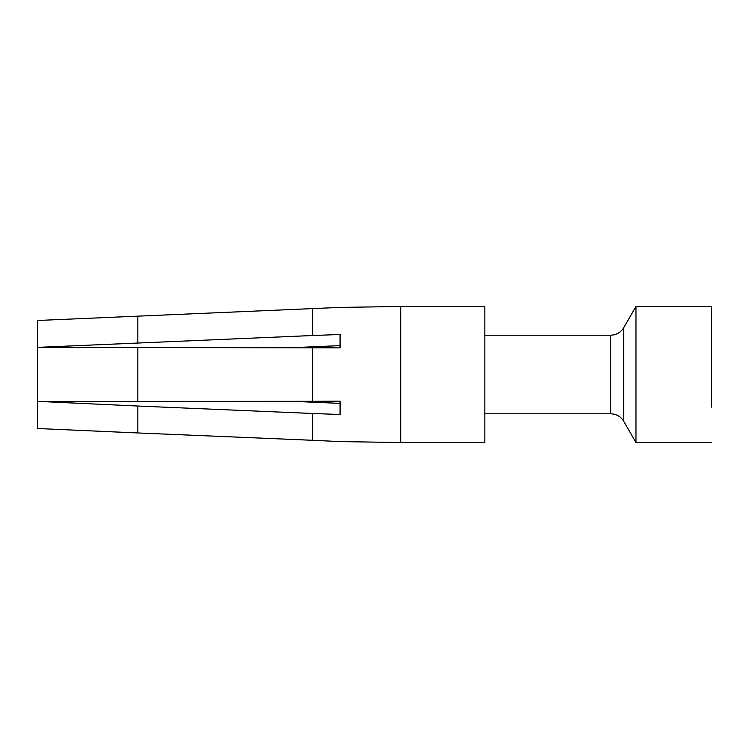 <?xml version="1.0" encoding="UTF-8"?>
<svg xmlns="http://www.w3.org/2000/svg" width="749" height="749" viewBox="0 0 749 749"><rect width="100%" height="100%" fill="white"/><g stroke="black" fill="none" stroke-linecap="round" stroke-linejoin="round"><path stroke-width="1.12" d="M400.706 306.481L400.706 442.519L484.837 442.519L484.837 306.481L400.706 306.481L340.074 307.408L37.45 320.488L37.45 347.367L312.614 335.515L312.614 308.71M623.758 327.65L635.976 306.481L635.976 442.519L623.758 421.35L623.758 327.65C620.743 332.49 616.38 335.018 610.669 335.206L484.837 335.206M291.932 347.676L340.074 345.617L340.074 347.864L340.074 334.494L312.614 335.515M400.706 442.519L340.074 441.592L312.614 440.29L312.614 413.485L340.074 414.506L340.074 401.136L312.614 401.305L312.614 347.695L340.074 347.864L37.45 347.367M711.55 407.11L711.55 306.5L635.976 306.481M137.844 347.573L137.844 401.427L312.614 401.305L291.932 401.324L340.074 403.383L340.074 401.136M340.074 345.617L340.074 339.044M137.844 401.427L37.45 401.38L137.844 406.033L137.844 432.959L37.45 428.512L37.45 401.633M312.614 413.485L137.844 406.033M312.614 440.29L137.844 432.959L312.614 440.29M37.45 401.38L37.45 347.62M623.758 421.35C620.743 416.51 616.38 413.982 610.669 413.794L610.669 335.215M137.844 316.041L137.844 342.967M610.669 413.794L484.837 413.794M711.55 442.519L635.976 442.519"/></g></svg>
